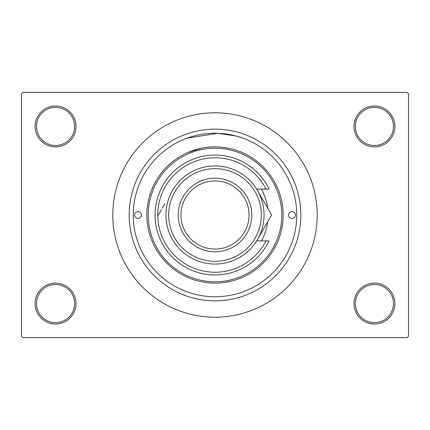 <?xml version="1.0" encoding="UTF-8"?>
<svg xmlns="http://www.w3.org/2000/svg" width="430" height="430" viewBox="0 0 430 430"><rect width="100%" height="100%" fill="white"/><g stroke="black" fill="none" stroke-linecap="round" stroke-linejoin="round"><path stroke-width="0.64" d="M353.992 303.575A20.441 20.441 0 0 1 374.433 283.133A20.441 20.441 0 0 1 394.874 303.575A20.441 20.441 0 0 1 374.433 324.016A20.441 20.441 0 0 1 353.992 303.575M393.509 303.575A19.076 19.076 0 0 0 374.433 284.499A19.076 19.076 0 0 0 355.357 303.575A19.076 19.076 0 0 0 374.433 322.65A19.076 19.076 0 0 0 393.509 303.575M35.126 303.575A20.441 20.441 0 0 1 55.567 283.133A20.441 20.441 0 0 1 76.008 303.575A20.441 20.441 0 0 1 55.567 324.016A20.441 20.441 0 0 1 35.126 303.575M74.643 303.575A19.076 19.076 0 0 0 55.567 284.499A19.076 19.076 0 0 0 36.491 303.575A19.076 19.076 0 0 0 55.567 322.65A19.076 19.076 0 0 0 74.643 303.575M35.126 126.425A20.441 20.441 0 0 1 55.567 105.984A20.441 20.441 0 0 1 76.008 126.425A20.441 20.441 0 0 1 55.567 146.867A20.441 20.441 0 0 1 35.126 126.425M74.643 126.425A19.076 19.076 0 0 0 55.567 107.349A19.076 19.076 0 0 0 36.491 126.425A19.076 19.076 0 0 0 55.567 145.501A19.076 19.076 0 0 0 74.643 126.425M353.992 126.425A20.441 20.441 0 0 1 374.433 105.984A20.441 20.441 0 0 1 394.874 126.425A20.441 20.441 0 0 1 374.433 146.867A20.441 20.441 0 0 1 353.992 126.425M393.509 126.425A19.076 19.076 0 0 0 374.433 107.349A19.076 19.076 0 0 0 355.357 126.425A19.076 19.076 0 0 0 374.433 145.501A19.076 19.076 0 0 0 393.509 126.425M187.856 152.505L201.562 148.205M186.996 138.186L217.827 133.289L236.172 136.025L242.144 137.879M129.15 215A85.849 85.849 0 0 1 215 129.15A85.849 85.849 0 0 1 300.849 215A85.849 85.849 0 0 1 215 300.849A85.849 85.849 0 0 1 129.15 215M112.8 215A102.2 102.2 0 0 0 215 317.2A102.2 102.2 0 0 0 317.2 215A102.2 102.2 0 0 0 215 112.8A102.2 102.2 0 0 0 112.8 215M407.135 337.641L22.865 337.641L21.5 336.276L21.5 93.724L22.865 92.359L407.135 92.359L408.5 93.724L408.5 336.276L407.135 337.641M134.601 215A3.408 3.408 0 0 0 138.008 218.408A3.408 3.408 0 0 0 141.416 215A3.408 3.408 0 0 0 138.008 211.592A3.408 3.408 0 0 0 134.601 215M288.584 215A3.408 3.408 0 0 0 291.991 218.408A3.408 3.408 0 0 0 295.399 215A3.408 3.408 0 0 0 291.991 211.592A3.408 3.408 0 0 0 288.584 215M261.413 240.891A53.143 53.143 0 0 0 267.702 221.826M281.774 215A66.774 66.774 0 0 0 215 148.226A66.774 66.774 0 0 0 148.226 215A66.774 66.774 0 0 0 215 281.774A66.774 66.774 0 0 0 281.774 215M146.867 215A68.133 68.133 0 0 1 215 146.867A68.133 68.133 0 0 1 283.133 215A68.133 68.133 0 0 1 215 283.133A68.133 68.133 0 0 1 146.867 215M296.759 215A81.759 81.759 0 0 0 215 133.241A81.759 81.759 0 0 0 133.241 215A81.759 81.759 0 0 0 215 296.759A81.759 81.759 0 0 0 296.759 215M267.702 208.174A53.143 53.143 0 0 0 261.413 189.109M168.667 215A46.333 46.333 0 0 0 215 261.332A46.333 46.333 0 0 0 261.332 215A46.333 46.333 0 0 0 215 168.667A46.333 46.333 0 0 0 168.667 215M264.058 215A49.058 49.058 0 0 1 215 264.058A49.058 49.058 0 0 1 165.942 215A49.058 49.058 0 0 1 215 165.942A49.058 49.058 0 0 1 264.058 215M180.933 215A34.067 34.067 0 0 0 215 249.067A34.067 34.067 0 0 0 249.067 215A34.067 34.067 0 0 0 215 180.933A34.067 34.067 0 0 0 180.933 215M251.792 215A36.792 36.792 0 0 1 215 251.792A36.792 36.792 0 0 1 178.208 215A36.792 36.792 0 0 1 215 178.208A36.792 36.792 0 0 1 251.792 215M266.041 189.109A57.233 57.233 0 0 0 179.009 170.5A57.233 57.233 0 0 0 179.009 259.5A57.233 57.233 0 0 0 266.041 240.891L269.078 240.891A59.958 59.958 0 0 1 177.654 261.908A59.958 59.958 0 0 1 177.654 168.092A59.958 59.958 0 0 1 269.078 189.109L256.667 189.109M256.667 240.891L266.041 240.891M265.192 226.18L267.659 221.901M268.476 220.493L271.647 215L256.699 189.109M164.808 203.82L162.341 208.099M161.524 209.507L158.353 215M256.699 240.891L271.647 215"/></g></svg>
